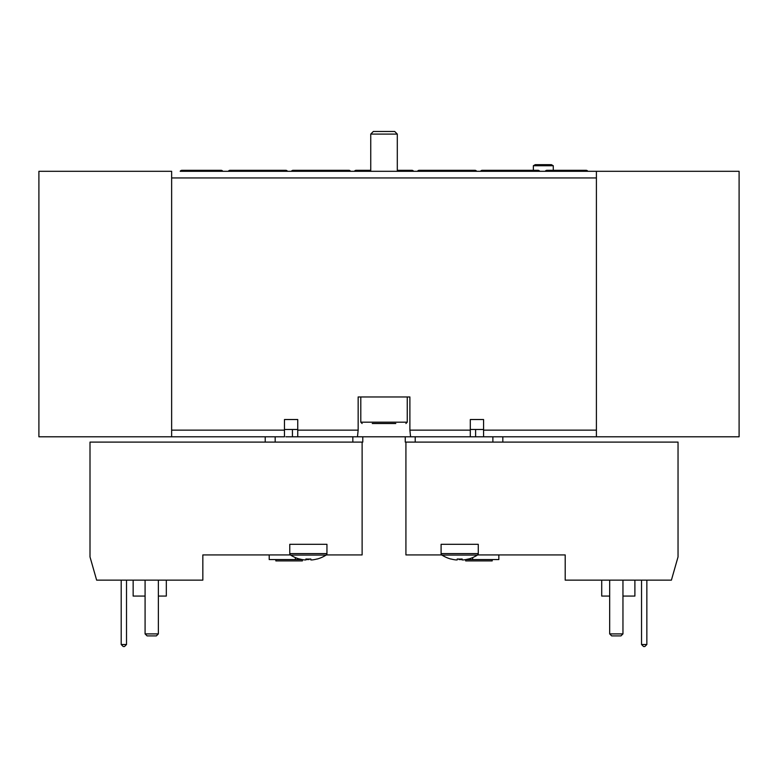 <?xml version="1.0" encoding="UTF-8"?>
<svg xmlns="http://www.w3.org/2000/svg" width="778" height="778" viewBox="0 0 778 778"><rect width="100%" height="100%" fill="white"/><g stroke="black" fill="none" stroke-linecap="round" stroke-linejoin="round"><path stroke-width="1.17" d="M462.142 559.927L463.435 559.927A33.094 33.094 0 0 0 468.356 558.983L468.395 559.071A33.182 33.182 0 0 0 477.429 555.084L441.933 555.084A33.182 33.182 0 0 0 450.968 559.071L451.016 558.983A33.094 33.094 0 0 0 455.937 559.927L457.231 559.927L457.231 558.983A32.54 29.126 0 0 0 459.681 559.071A32.54 29.126 0 0 0 462.142 558.983L462.142 559.927L462.142 558.983M622.954 596.074L634.897 596.074L634.897 580.145M472.674 557.583L472.674 559.567L498.844 559.567L498.844 554.928M465.652 559.596L465.652 560.899L492.202 560.899L492.202 559.567M450.968 559.071A33.182 33.182 0 0 1 441.933 555.084L441.097 554.928L441.097 544.308L478.266 544.308L478.266 554.928L477.653 554.928M472.674 559.567L465.818 559.567M478.266 554.928L565.207 554.928L565.207 580.145L671.404 580.145L678.037 556.912L678.037 442.099L405.921 442.099L405.921 554.928L441.097 554.928M459.02 559.061L459.02 559.567L462.142 559.567M609.68 580.145L609.68 633.905L622.954 633.905L622.954 580.145M646.849 580.145L646.849 644.524L644.855 646.518L643.532 646.518L641.539 644.524L641.539 580.145M601.715 580.145L601.715 596.074L609.68 596.074M609.68 633.905L611.673 635.898L620.961 635.898L622.954 633.905M641.539 644.524L646.849 644.524M483.576 436.789L410.57 436.789L409.889 430.146L470.301 430.146L470.301 419.527L483.576 419.527L483.576 436.789L596.405 436.789L596.405 171.306L587.847 171.306A1.994 1.994 0 0 0 586.116 170.314L546.963 170.314A1.994 1.994 0 0 0 545.232 171.306A1.994 1.994 0 0 1 546.963 170.314M502.821 436.789L502.821 442.099M405.921 442.099L405.26 442.099L405.26 436.789M317.074 559.071A33.182 33.182 0 0 0 326.108 555.084L290.612 555.084A33.182 33.182 0 0 0 299.647 559.071L299.695 558.983A33.094 33.094 0 0 0 304.616 559.927L305.91 559.927L305.91 558.983A32.54 29.126 0 0 0 308.36 559.071A32.54 29.126 0 0 0 310.821 558.983L310.821 559.927L312.104 559.927A33.094 33.094 0 0 0 317.035 558.983L317.074 559.071A33.182 33.182 0 0 0 326.108 555.084L326.945 553.576L289.776 553.576L290.612 555.084M483.576 430.146L596.405 430.146L596.405 177.948L171.637 177.948L171.637 430.146L284.466 430.146L284.466 419.527L297.741 419.527L297.741 430.146L358.152 430.146L357.472 436.789L285.818 436.789M292.431 436.789L292.431 429.485L284.466 429.485M133.145 580.145L133.145 596.074L145.087 596.074M269.207 554.928L269.207 559.567L295.368 559.567L295.368 557.583M275.84 559.567L275.84 560.899L302.389 560.899L302.389 559.596M290.389 554.928L289.776 554.928L289.776 544.308L326.945 544.308L326.945 554.928L326.108 555.084M302.234 559.567L295.368 559.567M362.781 436.789L362.781 442.099L362.12 442.099L362.12 554.928L326.945 554.928M362.12 442.099L90.005 442.099L90.005 556.912L96.637 580.145L202.834 580.145L202.834 554.928L289.776 554.928M305.91 559.567L309.022 559.567L309.022 559.061M145.087 580.145L145.087 633.905L158.362 633.905L158.362 580.145M126.513 580.145L126.513 644.524L124.519 646.518L123.187 646.518L121.203 644.524L121.203 580.145M158.362 596.074L166.327 596.074L166.327 580.145M145.087 633.905L147.081 635.898L156.378 635.898L158.362 633.905M121.203 644.524L126.513 644.524M265.22 442.099L265.22 436.789M480.522 171.306A1.994 1.994 0 0 1 482.253 170.314L537.997 170.314A1.994 1.994 0 0 1 539.728 171.306M291.371 171.306A1.994 1.994 0 0 1 293.092 170.314L348.845 170.314A1.994 1.994 0 0 1 350.567 171.306L354.418 171.306A1.994 1.994 0 0 1 356.149 170.314L370.746 170.314L370.746 134.079L370.746 171.306L370.085 171.306M181.926 170.314A1.994 1.994 0 0 0 180.204 171.306A1.994 1.994 0 0 1 181.926 170.314L221.088 170.314A1.994 1.994 0 0 1 222.809 171.306A1.994 1.994 0 0 0 221.088 170.314M222.809 171.306L228.324 171.306A1.994 1.994 0 0 1 230.045 170.314L285.798 170.314A1.994 1.994 0 0 1 287.52 171.306L287.782 171.306M397.295 170.314L411.902 170.314A1.994 1.994 0 0 1 413.624 171.306L417.475 171.306A1.994 1.994 0 0 1 419.196 170.314L474.95 170.314A1.994 1.994 0 0 1 476.671 171.306A1.994 1.994 0 0 0 474.95 170.314A1.994 1.994 0 0 1 476.671 171.306L480.259 171.306M533.358 165.743L553.265 165.743L551.408 164.673L535.215 164.673L533.358 165.743L533.358 170.314M596.405 436.789L739.1 436.789L739.1 171.306L180.204 171.306M397.295 134.079L370.746 134.079L373.333 131.482L394.709 131.482L397.295 134.079L397.295 171.306L397.957 171.306M357.472 436.789L410.57 436.789M358.152 430.146L358.152 396.965L409.889 396.965L409.889 430.146M470.301 436.789L470.301 430.146M297.741 436.789L297.741 430.146M284.466 430.146L284.466 436.789L171.637 436.789L171.637 171.306L38.9 171.306L38.9 436.789L171.637 436.789M395.788 423.514L372.254 423.514M404.229 396.965L360.798 396.965L360.798 422.182L407.254 422.182L405.921 423.514M475.611 436.789L475.611 429.485L470.301 429.485M441.933 555.084L441.097 553.576L478.266 553.576L477.429 555.084M492.873 442.099L492.873 436.789M415.219 436.789L415.219 442.099M275.179 436.789L275.179 442.099M352.833 442.099L352.833 436.789M350.567 171.306A1.994 1.994 0 0 0 348.845 170.314M413.624 171.306A1.994 1.994 0 0 0 411.902 170.314M587.847 171.306A1.994 1.994 0 0 0 586.116 170.314M475.611 429.485L483.576 429.485M292.431 429.485L297.741 429.485M553.265 170.314L553.265 165.743M360.798 422.182L362.12 423.514M407.254 396.965L407.254 422.182"/></g></svg>
